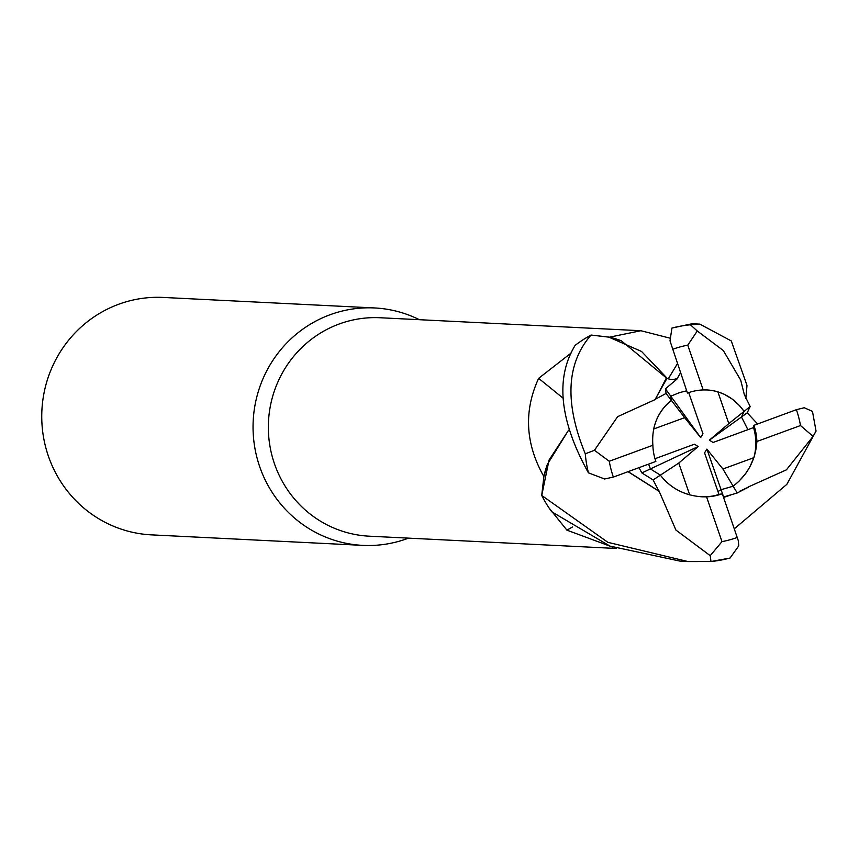 <?xml version="1.0" encoding="UTF-8"?>
<svg xmlns="http://www.w3.org/2000/svg" width="859" height="859" viewBox="0 0 859 859"><rect width="100%" height="100%" fill="white"/><g stroke="black" fill="none" stroke-linecap="round" stroke-linejoin="round"><path stroke-width="1.29" d="M655.546 399.392L617.632 416.658L594.439 450.288L585.28 453.82C564.427 402.946 566.349 363.357 591.046 335.053L608.795 337.093L641.544 351.46L666.595 377.692L641.566 351.481L608.795 337.093L591.293 335.064L609.375 337.211A109.351 106.376 92.8 0 0 609.364 337.222A109.351 106.376 92.8 0 1 609.493 337.168L640.911 330.726L669.623 338.07M658.993 490.886L675.915 530.057L710.221 555.676L710.994 561.518L688.038 561.561L607.871 542.33L541.739 495.45L549.051 460.07L568.594 430.198L549.062 460.048L541.739 495.203L543.876 476.616A109.351 106.376 92.8 0 1 543.844 476.498C525.354 443.749 523.614 411.042 538.625 378.357L571.095 353.049M640.911 330.726L380.161 317.744A109.351 106.376 92.8 0 0 339.262 323.972A109.351 106.376 92.8 0 0 269.458 442.997A109.351 106.376 92.8 0 0 369.295 536.188L616.322 548.471M612.993 547.258L566.919 530.153L549.137 508.088M419.375 319.698A118.864 115.632 92.8 0 0 374.588 307.952A118.864 115.632 92.8 0 0 330.135 314.716A118.864 115.632 92.8 0 0 254.253 444.092A118.864 115.632 92.8 0 0 362.777 545.379A118.864 115.632 92.8 0 0 407.23 538.614A118.864 115.632 92.8 0 0 408.508 538.131M701.502 496.781A53.483 52.034 92.8 0 0 718.972 494.451L704.573 452.854L706.882 449.107L722.913 469.014L733.156 486.205L721.088 489.694L717.974 491.541L721.088 489.694L733.156 486.194C747.749 474.802 755.652 459.898 756.886 441.505A53.483 52.034 92.8 0 0 753.912 425.334L753.547 427.578L713.045 442.492L709.405 440.13L741.489 416.969L747.878 429.661L741.489 416.969L744.109 411.375L728.808 423.594L717.856 391.811A53.483 52.034 92.8 0 0 706.839 389.932M653.119 479.934L678.75 463.076L689.691 494.87C677.568 491.445 667.797 484.873 660.388 475.145L650.381 468.928L648.62 464.107L650.381 468.928L641.856 472.922L653.119 479.934L658.81 491.037L628.133 471.645M671.341 400.315L684.644 417.667L653.678 429.006C656.265 417.259 662.149 407.703 671.341 400.315L670.782 396.192L679.512 392.617L686.674 390.802L679.512 392.617L670.772 396.192L665.446 388.816L666.069 393.454L655.385 399.22L666.434 377.842C670.02 379.882 673.767 379.989 677.676 378.175M374.588 307.952L163.285 297.439A118.864 115.632 92.8 0 0 118.832 304.204A118.864 115.632 92.8 0 0 42.95 433.57A118.864 115.632 92.8 0 0 151.474 534.867L362.777 545.379M668.152 378.969A1744.103 28.218 119.1 0 0 677.332 363.84M667.239 378.658L621.261 340.755A94.565 91.988 92.8 0 0 609.493 337.168M621.261 340.755L609.375 337.211M746.954 385.884L745.837 398.64L746.954 385.884M563.182 398.265A1744.103 200.759 31.9 0 0 538.625 378.357M568.583 430.134L547.355 464.386A94.565 91.988 92.8 0 0 543.844 476.498M547.355 464.386L543.876 476.616M572.491 526.986A1744.103 730.515 -58 0 0 566.919 530.153M706.882 449.107L723.622 496.942L737.215 493.002L748.157 487.257L739.889 491.133M717.856 391.811L724.352 394.324L732.405 399.199L739.535 405.641L744.109 411.375C734.563 398.211 722.269 391.07 707.215 389.954L703.188 389.943A53.483 52.034 92.8 0 0 687.533 393.014A53.483 52.034 92.8 0 0 687.447 393.046L670.009 340.873L671.931 328.074L692.096 323.746L699.86 324.133L731.267 340.937L746.965 385.304L745.837 398.64M722.913 469.014L753.869 457.664A53.483 52.034 92.8 0 0 753.547 427.578M753.869 457.664L749.767 467.06L745.655 473.567L738.955 481.287L733.156 486.205L737.215 493.002M654.987 458.738L694.512 444.178L698.152 446.54L650.381 468.928L660.388 475.156C670.718 488.352 684.559 495.568 701.9 496.803L706.57 496.846L721.989 541.621L710.221 555.676M698.152 446.54L678.75 463.076M688.714 392.595L702.984 433.816L700.676 437.564L670.782 396.192L671.33 400.326C657.64 411.772 651.476 426.751 652.872 445.273L609.267 461.251L594.439 450.288M700.676 437.564L684.644 417.667M709.405 440.13L728.808 423.594M722.312 493.742L722.183 493.764A53.483 52.034 92.8 0 0 722.312 493.742L738.343 540.816L738.772 545.862L730.064 558.039L729.012 558.275A118.864 115.632 92.8 0 1 711.467 561.464M744.109 411.364L750.165 406.532L744.721 395.441M703.188 389.943L687.769 345.168L697.283 330.994L690.432 324.799L699.86 324.133M744.57 395.591L740.705 380.129L723.321 350.547L697.283 330.994M748.028 487.096L786.404 469.841L813.065 436.383L816.05 431.068L812.464 411.364L804.207 407.746L796.4 409.689L753.912 425.334M747.212 412.825L750.165 406.532M757.627 423.97L747.212 412.835L741.5 416.959M638.956 467.661L641.856 472.922M591.046 335.053A118.864 115.621 92.8 0 0 575.143 345.361C555.15 378.121 559.574 420.609 588.415 472.826L604.586 478.989L613.358 477.089L655.846 461.444A53.483 52.034 92.8 0 1 652.872 445.273M658.724 491.112L628.026 471.688M541.739 495.45A118.864 115.621 92.8 0 0 551.714 511.771L609.965 546.099L680.274 561.174L688.038 561.561M723.557 497.34L728.829 495.536M816.05 431.068L786.865 484.326L734.413 528.714M748.221 487.343L739.331 491.498M730.515 495.063L723.589 497.458M680.446 372.838L676.913 379.12L665.446 388.816M655.299 399.124L666.992 378.314M706.57 496.846A53.483 52.034 92.8 0 0 722.226 493.764L718.972 494.451M666.069 393.454L671.33 400.326M756.886 441.505L800.491 425.538L813.065 436.383M687.769 345.168A99.848 97.131 92.8 0 0 672.5 349.355A99.848 97.131 92.8 0 0 672.339 349.409M690.432 324.799A118.864 115.632 92.8 0 0 671.931 328.074M721.989 541.621A99.848 97.131 92.8 0 0 737.258 537.433A99.848 97.131 92.8 0 0 737.409 537.369M585.28 453.82A118.864 115.632 92.8 0 0 588.415 472.826M609.267 461.251A99.848 97.131 92.8 0 0 613.358 477.089M800.491 425.538A99.848 97.131 92.8 0 0 796.4 409.689M710.994 561.518L730.064 558.039"/></g></svg>

